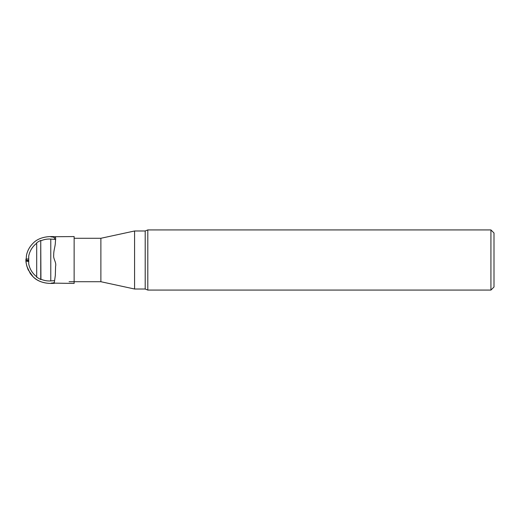 <?xml version="1.0" encoding="UTF-8"?>
<svg xmlns="http://www.w3.org/2000/svg" width="520" height="520" viewBox="0 0 520 520"><rect width="100%" height="100%" fill="white"/><g stroke="black" fill="none" stroke-linecap="round" stroke-linejoin="round"><path stroke-width="0.78" d="M54.255 239.33C55.107 237.933 54.275 237.139 51.747 236.931C48.782 236.672 53.183 236.717 54.548 236.724C57.427 236.691 54.249 237.114 55.673 238.082L55.309 243.36C55.178 246.571 53.593 250.608 53.716 255.119C53.066 258.882 56.622 262.425 55.575 266.364L55.328 275.405L54.366 282.276C54.08 282.757 53.053 283.036 51.279 283.101L74.133 283.419L74.139 236.581M147.803 290.069L145.203 289.016L134.576 289.016L134.576 230.984L145.203 230.984L147.803 229.931L147.803 290.069L490.932 290.069L490.932 229.931L147.803 229.931M74.139 283.419L74.139 281.717L100.88 281.717L100.88 238.284L74.139 238.284M490.932 229.931L494 232.999L494 287.001L490.932 290.069M36.881 276.874C32.539 273.585 29.822 269.276 28.73 263.945L28.73 256.055A20.969 20.969 0 0 1 36.693 243.269M36.693 277.199L36.693 242.801A21.34 21.34 0 0 1 40.742 240.461L40.742 279.539L36.693 277.199M54.288 280.67L50.785 280.917C47.366 281.144 44.077 280.572 40.931 279.214L40.742 279.539M40.931 279.214L40.742 240.461M28.73 260.481L26.026 260.007L28.73 260.481M145.203 289.016L145.203 230.984M50.785 280.917L50.785 239.083A20.969 20.969 0 0 0 40.931 240.786M74.139 237.081L74.126 236.567L54.548 236.724C48.925 236.119 38.877 236.983 33.059 243.275C29.698 246.591 27.508 250.556 26.501 255.171L26.032 261.092L28.73 261.514M54.561 283.276C48.939 283.881 38.889 283.023 33.066 276.731L28.126 269.744C26.28 264.732 25.578 261.131 26.02 258.947C25.851 260.884 26.13 263.315 26.852 266.247L30.219 273.377C35.535 280.813 43.563 284.115 54.288 283.283M28.73 259.058L26.02 258.947M28.73 261.482L26.462 261.066L28.73 260.942M26 259.61L26.013 260.585L26 259.61M26.006 260.306L26.006 259.526L26.006 260.306M26 260.39L26.013 259.415L26 260.39M26.006 259.695L26.006 260.475L26.006 259.695M73.866 281.717L69.102 281.717M100.88 281.717L134.576 289.016M100.88 238.284L134.576 230.984M28.73 263.945A20.969 20.969 0 0 0 36.693 276.731M55.744 239.434L50.785 239.083"/></g></svg>
